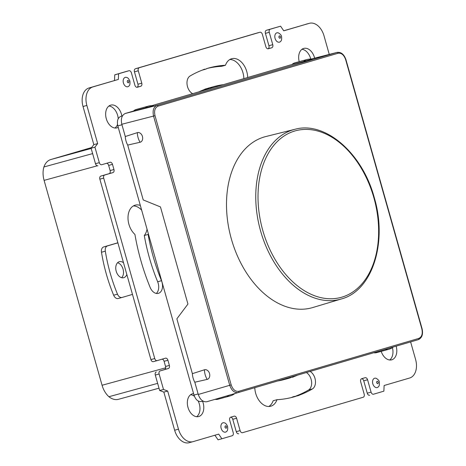 <?xml version="1.0" encoding="UTF-8"?>
<svg xmlns="http://www.w3.org/2000/svg" width="466" height="466" viewBox="0 0 466 466"><rect width="100%" height="100%" fill="white"/><g stroke="black" fill="none" stroke-linecap="round" stroke-linejoin="round"><path stroke-width="0.7" d="M91.621 147.547L50.811 159.541A18.751 12.57 74.7 0 0 43.903 166.962A18.751 12.57 74.7 0 0 44.095 180.377L102.071 385.26A18.751 12.57 74.7 0 0 108.922 396.723A18.751 12.57 74.7 0 0 118.498 399.298A18.751 12.57 74.7 0 0 118.649 399.257M92.623 153.605L43.903 166.962M157.642 383.367L108.922 396.723M156.326 293.429A9.646 6.466 74.7 0 0 157.659 281.761L161.492 280.707A9.646 6.466 -105.3 0 1 158.44 293.335A9.646 6.466 -105.3 0 1 158.364 293.359A9.646 6.466 -105.3 0 1 150.139 287.406A170.917 114.584 -105.3 0 1 134.919 234.404A16.607 11.137 -105.3 0 1 128.913 224.303A16.607 11.137 -105.3 0 1 135.21 205.145A16.607 11.137 -105.3 0 1 140.336 205.465L118.23 127.346A11.79 7.905 -105.3 0 1 116.995 127.853A11.79 7.905 -105.3 0 1 106.295 118.714A11.79 7.905 -105.3 0 1 110.762 105.118A11.79 7.905 -105.3 0 1 121.463 114.257A11.79 7.905 -105.3 0 1 121.871 116.051L122.418 115.888M329.264 54.411L323.992 35.766A16.071 10.776 74.7 0 0 309.401 23.3A16.071 10.776 74.7 0 0 309.273 23.335L283.771 30.832L280.584 26.183L270.245 29.218A2.679 1.794 74.7 0 0 269.255 32.305L272.756 44.678A2.679 1.794 -105.3 0 1 271.76 47.759L268.311 48.773A2.679 1.794 -105.3 0 1 265.859 46.699L262.358 34.327A2.679 1.794 74.7 0 0 259.929 32.253A2.679 1.794 74.7 0 0 259.906 32.259L139.276 67.704A2.679 1.794 74.7 0 0 138.28 70.785L141.781 83.164A2.679 1.794 -105.3 0 1 140.784 86.245L137.342 87.259A2.679 1.794 -105.3 0 1 137.319 87.264A2.679 1.794 -105.3 0 1 134.89 85.185L131.389 72.812A2.679 1.794 74.7 0 0 128.954 70.739A2.679 1.794 74.7 0 0 128.936 70.745L118.591 73.779L118.329 79.441L92.821 86.938A16.071 10.776 74.7 0 0 86.862 105.438L97.656 143.586L94.936 147.18L99.316 162.646A2.679 1.794 74.7 0 0 101.745 164.719A2.679 1.794 74.7 0 0 101.769 164.714L110.04 162.285A2.679 1.794 -105.3 0 1 110.058 162.279A2.679 1.794 -105.3 0 1 112.492 164.358L113.949 169.513A2.679 1.794 -105.3 0 1 112.958 172.595L104.687 175.024A2.679 1.794 74.7 0 0 103.691 178.111L154.747 358.54A2.679 1.794 74.7 0 0 157.182 360.62A2.679 1.794 74.7 0 0 157.199 360.614L165.471 358.179A2.679 1.794 -105.3 0 1 165.494 358.173A2.679 1.794 -105.3 0 1 167.923 360.253L169.385 365.408A2.679 1.794 -105.3 0 1 168.389 368.495L160.118 370.924A2.679 1.794 74.7 0 0 159.122 374.006L163.502 389.471L159.669 390.525L163.84 392.087L167.678 391.038L178.472 429.186A16.071 10.776 74.7 0 0 193.058 441.652A16.071 10.776 74.7 0 0 193.186 441.611L218.694 434.12L221.874 438.768L218.041 439.817L214.902 435.232M104.687 175.024L100.848 176.078A2.679 1.794 74.7 0 0 99.858 179.16L150.914 359.595A2.679 1.794 74.7 0 0 153.343 361.668A2.679 1.794 74.7 0 0 153.366 361.663L157.159 360.626M160.118 370.924L164.556 369.544A2.679 1.794 74.7 0 0 165.552 366.462L164.09 361.301A2.679 1.794 74.7 0 0 162.057 359.187M156.285 371.973A2.679 1.794 74.7 0 0 155.289 375.06L159.669 390.525M163.502 389.471L167.678 391.038M178.472 429.186L174.639 430.235L163.84 392.087M174.639 430.235A16.071 10.776 74.7 0 0 189.225 442.7A16.071 10.776 74.7 0 0 189.353 442.665M221.874 438.768L232.214 435.727A2.679 1.794 74.7 0 0 233.21 432.646L229.709 420.274A2.679 1.794 -105.3 0 1 230.699 417.187L234.148 416.179A2.679 1.794 -105.3 0 1 234.171 416.173A2.679 1.794 -105.3 0 1 236.6 418.247L240.101 430.619A2.679 1.794 74.7 0 0 242.536 432.698A2.679 1.794 74.7 0 0 242.553 432.693L363.189 397.248A2.679 1.794 74.7 0 0 364.179 394.16L360.678 381.788A2.679 1.794 -105.3 0 1 361.674 378.707L365.123 377.693A2.679 1.794 -105.3 0 1 365.14 377.687A2.679 1.794 -105.3 0 1 367.575 379.761L371.076 392.133A2.679 1.794 74.7 0 0 373.505 394.213A2.679 1.794 74.7 0 0 373.528 394.207L383.868 391.166L384.13 385.504L409.637 378.013A16.071 10.776 74.7 0 0 415.602 359.507L410.622 341.91M240.101 430.619L236.268 431.673L232.767 419.301A2.679 1.794 74.7 0 0 230.734 417.181M236.268 431.673A2.679 1.794 74.7 0 0 238.697 433.747A2.679 1.794 74.7 0 0 238.72 433.741L238.697 433.747M371.076 392.133L367.243 393.188L363.742 380.815A2.679 1.794 74.7 0 0 361.703 378.695M367.243 393.188A2.679 1.794 74.7 0 0 369.672 395.261A2.679 1.794 74.7 0 0 369.695 395.255L369.695 395.255M226.89 431.149A4.841 3.245 -105.3 0 1 221.158 428.37A4.841 3.245 -105.3 0 1 224.641 422.942C225.602 423.076 226.598 424.252 227.624 426.483C227.862 429.145 227.618 430.7 226.89 431.149M196.669 416.703A11.79 7.905 74.7 0 0 199.32 403.999A11.79 7.905 74.7 0 0 198.143 400.97M194.398 396.292A11.79 7.905 74.7 0 0 190.635 394.702M202.57 401.232A11.79 7.905 -105.3 0 1 203.153 402.95A11.79 7.905 -105.3 0 1 198.685 416.546A11.79 7.905 -105.3 0 1 187.984 407.406A11.79 7.905 -105.3 0 1 192.452 393.811A11.79 7.905 -105.3 0 1 193.576 393.624L148.421 234.054A16.607 11.137 -105.3 0 1 148.118 234.433A151.625 101.652 74.7 0 0 161.492 280.707M372.812 383.809A4.841 3.245 -105.3 0 1 376.295 378.38C378.194 379.574 379.19 380.757 379.277 381.922C379.563 384.444 379.312 385.999 378.543 386.588A4.841 3.245 -105.3 0 1 372.812 383.809M389.681 359.991A11.79 7.905 74.7 0 0 392.424 347.636M396.147 346.162A11.79 7.905 -105.3 0 1 396.164 346.232A11.79 7.905 -105.3 0 1 391.696 359.828A11.79 7.905 -105.3 0 1 381.211 351.381M290.516 377.623A151.625 101.652 74.7 0 0 292.13 377.006L290.516 377.623M292.205 377.285A151.625 101.652 74.7 0 0 293.854 376.796L293.813 376.65A151.625 101.652 74.7 0 0 297.634 375.113M310.111 371.443A9.646 6.466 -105.3 0 1 315.377 380.343A9.646 6.466 -105.3 0 1 312.377 388.959A170.917 114.584 -105.3 0 1 299.073 395.226L297.413 395.681M296.248 395.908A170.917 114.584 74.7 0 0 308.544 390.013A9.646 6.466 74.7 0 0 311.55 381.456A9.646 6.466 74.7 0 0 306.366 372.544M299.073 395.226L297.448 395.809M299.108 395.354A170.917 114.584 -105.3 0 1 297.459 395.844L293.557 396.648A170.917 114.584 74.7 0 1 291.937 397.248L295.811 396.321L291.937 397.248M297.39 395.593A170.917 114.584 -105.3 0 1 295.776 396.199M268.777 406.492A16.607 11.137 74.7 0 0 273.152 400.748L276.985 399.694A16.607 11.137 -105.3 0 1 270.763 406.224A16.607 11.137 -105.3 0 1 254.785 387.7M291.39 397.556A170.917 114.584 74.7 0 0 291.972 397.376M295.811 396.321A170.917 114.584 -105.3 0 1 293.312 397.055A170.917 114.584 -105.3 0 1 276.985 399.694M280.876 380.035A151.625 101.652 74.7 0 0 288.215 378.45A151.625 101.652 74.7 0 0 290.557 377.763M277.62 380.99A151.625 101.652 74.7 0 0 284.377 379.505L288.215 378.45M114.98 128.016A11.79 7.905 74.7 0 0 117.502 124.474M118.23 118.696A11.79 7.905 74.7 0 0 117.63 115.312A11.79 7.905 74.7 0 0 108.945 106.009M310.77 59.089A11.79 7.905 74.7 0 0 310.641 58.594A11.79 7.905 74.7 0 0 301.956 49.297M211.902 87.189L208.069 88.237A151.625 101.652 74.7 0 1 210.416 87.55L214.249 86.495A151.625 101.652 74.7 0 0 211.902 87.189L211.943 87.328A151.625 101.652 74.7 0 0 210.335 87.946L210.253 87.66A151.625 101.652 74.7 0 0 208.605 88.156L208.646 88.295A151.625 101.652 74.7 0 0 203.199 90.579M243.852 78.632A16.607 11.137 74.7 0 0 229.849 59.508M192.662 93.672A9.646 6.466 -105.3 0 1 187.116 84.829A9.646 6.466 -105.3 0 1 190.087 75.987A170.917 114.584 -105.3 0 1 203.392 69.719L203.357 69.597A170.917 114.584 -105.3 0 1 204.999 69.102L205.075 69.352A170.917 114.584 -105.3 0 1 206.688 68.752L206.654 68.624A170.917 114.584 -105.3 0 1 209.147 67.896A170.917 114.584 -105.3 0 1 225.474 65.252L221.641 66.306A170.917 114.584 74.7 0 0 207.236 68.444M208.646 88.295L204.813 89.35A151.625 101.652 74.7 0 0 198.947 91.825M204.813 89.35L204.772 89.204A151.625 101.652 74.7 0 1 206.421 88.715L210.253 87.66M148.118 234.433L144.285 235.487A151.625 101.652 74.7 0 0 157.659 281.761M144.285 235.487A16.607 11.137 74.7 0 0 147.046 229.185M141.67 210.195A16.607 11.137 74.7 0 0 133.363 205.925M100.848 176.078L109.126 173.649A2.679 1.794 74.7 0 0 110.116 170.562L108.66 165.407A2.679 1.794 74.7 0 0 106.621 163.286M97.656 143.586L93.823 144.641L91.103 148.229L95.483 163.694A2.679 1.794 74.7 0 0 97.912 165.774A2.679 1.794 74.7 0 0 97.936 165.768L97.912 165.774M93.823 144.641L83.024 106.493L86.862 105.438M92.821 86.938L88.989 87.987A16.071 10.776 74.7 0 0 83.024 106.493M88.989 87.987L118.329 79.441M125.144 71.781A2.679 1.794 74.7 0 0 125.121 71.787A2.679 1.794 74.7 0 0 125.098 71.793L114.758 74.834L114.496 80.496M136.922 87.305L136.952 87.293A2.679 1.794 74.7 0 0 137.948 84.212L134.447 71.84L138.28 70.785M256.114 33.296A2.679 1.794 74.7 0 0 256.096 33.302A2.679 1.794 74.7 0 0 256.073 33.307L135.437 68.752A2.679 1.794 74.7 0 0 134.447 71.84M267.898 48.819L267.927 48.813A2.679 1.794 74.7 0 0 268.917 45.726L265.416 33.354L269.255 32.305M280.584 26.183L266.412 30.273A2.679 1.794 74.7 0 0 265.416 33.354M283.724 30.768L309.273 23.335M223.348 84.655A151.625 101.652 74.7 0 0 214.249 86.495M225.474 65.252A16.607 11.137 -105.3 0 1 231.695 58.722A16.607 11.137 -105.3 0 1 247.685 77.507M299.213 61.658A11.79 7.905 -105.3 0 1 303.774 48.406A11.79 7.905 -105.3 0 1 314.474 57.545A11.79 7.905 -105.3 0 1 314.637 58.157M129.152 85.75A4.841 3.245 -105.3 0 1 123.42 82.971A4.841 3.245 -105.3 0 1 126.903 77.542C127.865 77.676 128.861 78.859 129.886 81.09C130.125 83.752 129.88 85.301 129.152 85.75M275.074 38.41A4.841 3.245 -105.3 0 1 278.557 32.981C280.456 34.181 281.452 35.358 281.54 36.529C281.825 39.051 281.575 40.6 280.806 41.189A4.841 3.245 -105.3 0 1 275.074 38.41M205.075 69.352L202.378 70.092M211.943 87.328L210.288 87.783M208.605 88.156L204.772 89.204M118.591 73.779L114.758 74.834M94.936 147.18L91.103 148.229M118.23 127.346L117.816 125.896C116.762 120.944 117.787 117.758 120.898 116.331L121.871 116.051M201.592 401.5L202.96 401.121L201.592 401.5C198.213 401.977 195.679 399.834 193.99 395.075L193.576 393.624M148.421 234.054L140.336 205.465M418.287 339.656A1.072 0.792 -106.4 0 0 418.753 338.421C421.864 336.994 422.889 333.807 421.835 328.862L422.097 328.78C423.262 334.355 421.992 337.978 418.287 339.656L238.312 392.541C234.544 393.071 231.684 390.654 229.732 385.295L153.559 116.11C152.411 110.512 153.57 106.912 157.036 105.316L337.151 52.396C341.129 51.942 344.048 54.341 345.923 59.596L345.661 59.677C343.972 54.918 341.438 52.774 338.06 53.258A1.072 0.792 -106.4 0 0 337.011 52.431L310.985 59.095M338.06 53.258L158.085 106.137C154.974 107.564 153.949 110.751 155.009 115.696L231.177 384.881C232.866 389.64 235.4 391.784 238.778 391.3L418.753 338.421M373.715 352.756A13.392 8.982 74.7 0 0 376.563 352.651L388.644 349.343A13.392 13.392 0 0 0 393.333 346.989M226.75 395.919A13.392 8.982 -105.3 0 0 230.093 395.931L218.018 399.24A13.392 8.982 -105.3 0 1 215.082 399.327M127.707 145.083A13.392 8.982 -105.3 0 1 125.284 136.521L137.342 132.641A5.004 3.751 -106.4 0 1 142.433 136.427A5.004 3.751 -106.4 0 1 140.062 142.264L127.707 145.083L143.225 199.931L160.45 206.916L187.938 304.065L176.864 318.808L192.382 373.656A13.392 8.982 74.7 0 0 194.805 382.219L207.166 379.4A5.004 3.751 73.6 0 0 209.537 373.569A5.004 3.751 73.6 0 0 204.446 369.777L192.382 373.656M303.815 61.465L292.031 64.477A13.392 8.982 -105.3 0 1 294.792 62.869L306.873 59.561A13.392 8.982 -105.3 0 0 303.815 61.465L311.958 59.176A13.392 13.392 0 0 0 306.873 59.561M148.322 106.149L136.247 109.458A13.392 8.982 74.7 0 0 133.486 111.059L153.413 105.759A13.392 13.392 0 0 0 148.322 106.149A13.392 8.982 74.7 0 0 145.264 108.054M155.009 115.696L121.812 124.265C120.659 118.708 121.818 115.114 125.29 113.471L133.486 111.059M238.312 392.541L206.863 401.727L238.307 392.541A1.072 0.792 -106.4 0 0 238.778 391.3M206.863 401.727C203.06 402.222 200.199 399.805 198.277 394.475L231.177 384.881M151.834 105.671L292.031 64.477M121.812 124.265L125.284 136.521M194.805 382.219L198.277 394.475M341.345 298.968L312.762 307.537A88.668 59.444 -105.3 0 1 231.381 239.041A88.668 59.444 -105.3 0 1 265.882 136.526L294.838 129.321A87.969 58.978 -105.3 0 0 260.605 231.02A87.969 58.978 -105.3 0 0 341.345 298.968C372.346 290.836 387.747 242.355 374.274 197.636C362.484 153.232 325.146 120.694 294.838 129.321M126.834 274.491A8.306 5.569 -105.3 0 1 123.805 277.678A8.306 5.569 -105.3 0 1 123.74 277.701A8.306 5.569 -105.3 0 1 116.191 271.212A8.306 5.569 -105.3 0 1 119.284 261.7A8.306 5.569 -105.3 0 1 119.348 261.682A8.306 5.569 -105.3 0 1 123.513 262.76M121.678 277.695A8.306 5.569 74.7 0 0 123.082 269.266A8.306 5.569 74.7 0 0 117.578 262.737M101.489 252.228A5.359 3.594 -105.3 0 1 103.673 246.945L107.506 245.897A5.359 3.594 74.7 0 0 105.322 251.18L101.489 252.228A131.266 88.004 74.7 0 0 113.652 295.217A5.359 3.594 74.7 0 0 118.218 298.514A5.359 3.594 74.7 0 0 118.259 298.496L122.01 297.471M105.322 251.18A131.266 88.004 74.7 0 0 117.484 294.168A5.359 3.594 74.7 0 0 122.051 297.459A5.359 3.594 74.7 0 0 122.092 297.448L132.466 294.401M107.506 245.897L117.881 242.85M103.673 246.945L117.857 242.78M91.173 148.473L50.811 159.541M97.318 165.791L44.095 180.377M165.68 367.82L102.071 385.26M262.772 230.408A86.361 57.901 74.7 0 0 341.834 297.174A86.361 57.901 74.7 0 0 373.878 197.759A86.361 57.901 74.7 0 0 294.809 130.987A86.361 57.901 74.7 0 0 262.772 230.408M154.747 358.54L150.914 359.595M164.09 361.301L167.923 360.253M165.552 366.462L169.385 365.408M164.556 369.544L168.389 368.495M159.122 374.006L155.289 375.06M232.767 419.301L236.6 418.247M363.742 380.815L367.575 379.761M226.633 426.792C226.534 428.551 225.987 428.714 224.979 427.275C225.078 425.516 225.631 425.353 226.633 426.792M376.633 382.714C376.732 380.955 377.279 380.792 378.287 382.231C378.188 383.99 377.635 384.153 376.633 382.714M312.377 388.959L308.544 390.013M103.691 178.111L99.858 179.16M128.896 81.393C128.797 83.152 128.249 83.315 127.241 81.882C127.34 80.117 127.894 79.954 128.896 81.393M278.895 37.321C278.994 35.556 279.542 35.393 280.549 36.831C280.45 38.591 279.897 38.754 278.895 37.321M270.245 29.218L266.412 30.273M268.917 45.726L272.756 44.678M267.927 48.813L271.76 47.759M259.906 32.259L256.073 33.307M139.276 67.704L135.437 68.752M137.948 84.212L141.781 83.164M136.952 87.293L140.784 86.245M128.936 70.745L125.098 71.793M99.316 162.646L95.483 163.694M108.66 165.407L112.492 164.358M110.116 170.562L113.949 169.513M109.126 173.649L112.958 172.595M120.898 116.331L122.401 115.923M193.99 395.075L198.126 393.945M117.816 125.896L121.952 124.76M158.085 106.137A1.072 0.792 -106.4 0 0 157.036 105.316L125.29 113.471M421.835 328.862L345.661 59.677M385.33 349.343A13.392 8.982 74.7 0 0 388.644 349.343M204.446 369.777A13.392 8.982 74.7 0 0 207.166 379.4M140.062 142.264A13.392 8.982 -105.3 0 1 137.342 132.641M117.484 294.168L113.652 295.217M159.005 388.195L118.498 399.298M157.182 360.62L153.343 361.668M193.058 441.652L189.225 442.7M309.401 23.3L305.568 24.348M256.096 33.302L259.929 32.253M125.121 71.787L128.954 70.739M422.097 328.78L345.923 59.596M230.093 395.931A13.392 13.392 0 0 0 234.8 393.566M310.973 59.095L337.151 52.396M118.218 298.514L122.051 297.459"/></g></svg>
